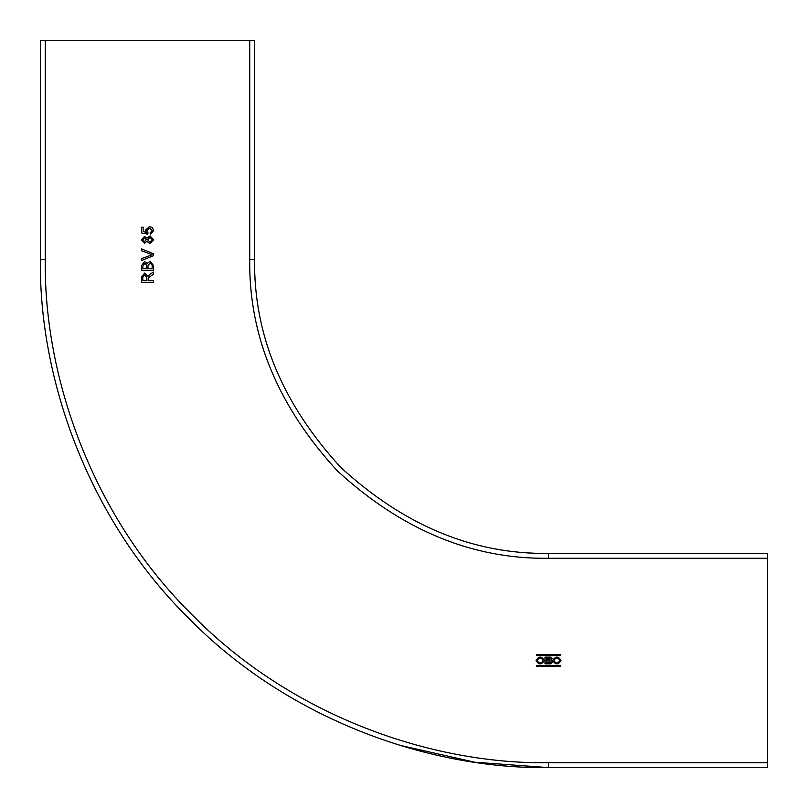 <?xml version="1.0" encoding="UTF-8"?>
<svg xmlns="http://www.w3.org/2000/svg" width="808" height="808" viewBox="0 0 808 808"><rect width="100%" height="100%" fill="white"/><g stroke="black" fill="none" stroke-linecap="round" stroke-linejoin="round"><path stroke-width="1.21" d="M767.6 762.732L767.6 553.399L548.531 553.399C473.508 554.399 404.232 525.705 340.693 467.307C282.295 403.768 253.601 334.492 254.601 259.469L254.601 40.4L40.4 40.4L40.4 259.469C38.764 378.629 88.153 519.453 189.224 618.776C288.547 719.847 429.371 769.236 548.531 767.6L767.6 767.6L767.6 762.732L548.531 762.732L548.531 767.6L474.892 762.237L399.233 745.168M544.996 663.843L544.996 657.146L550.541 657.146L552.147 658.762L551.258 660.207L552.45 661.954L550.571 663.843L544.996 663.843M536.764 655.631L536.764 654.409L560.702 654.813L560.287 655.631L536.764 655.631M560.702 666.176L536.764 666.58L536.361 665.772L560.287 665.368L560.702 666.176M536.047 660.5C538.795 655.985 541.532 655.985 544.269 660.5C541.532 665.014 538.795 665.014 536.047 660.5M561.005 660.5C558.267 665.014 555.53 665.014 552.783 660.5C555.53 655.985 558.267 655.985 561.005 660.5M146.915 241.4L144.491 243.248L141.42 239.835L144.521 236.38L146.915 238.188L150.046 235.916L153.742 239.814L150.005 243.713L146.915 241.4M153.591 265.67L153.591 270.236L141.42 270.236L141.42 265.68L144.571 261.661L147.187 263.479L150.106 261.186L153.591 265.67M150.227 274.043L153.591 272.054L153.591 274.023L148.187 278.093L148.127 280.689L153.591 280.689L153.591 282.406L141.42 282.406L141.42 277.134L144.703 273.043L147.975 276.275L150.227 274.043M141.42 260.55L141.42 258.691L152.106 254.712L141.42 250.733L141.42 248.874L153.591 253.783L153.591 255.641L141.42 260.55M141.572 227.169L143.137 227.169L143.137 231.674L146.288 232.29L145.47 230.118L149.409 226.553L152.268 227.482L153.742 230.573L150.308 234.35L150.157 232.795L152.338 230.563L149.51 228.108L146.874 230.553L147.975 232.633L147.814 234.199L141.572 232.946L141.572 227.169M546.4 658.247L546.4 659.894L550.016 659.894L550.016 658.247L546.4 658.247M550.137 662.752L550.137 660.924L546.4 660.924L546.4 662.752L550.137 662.752M550.571 663.843L552.45 661.954L551.258 660.207M540.158 663.237C543.693 661.409 543.693 659.58 540.158 657.763C536.633 659.58 536.633 661.409 540.158 663.237M556.894 663.237C560.429 661.409 560.429 659.58 556.894 657.763C553.359 659.58 553.359 661.409 556.894 663.237M150.025 237.471L147.662 239.845L149.975 242.158L152.338 239.804L150.025 237.471M144.571 237.936L142.824 239.814L144.491 241.683L146.258 239.794L144.571 237.936M147.975 265.842L147.975 268.519L152.187 268.519L152.126 264.6L150.076 262.903L147.975 265.842M142.824 266.206L142.824 268.519L146.561 268.519L146.42 264.549L144.723 263.378L142.824 266.206M142.824 277.063L142.824 280.689L146.723 280.689L146.723 277.437L144.733 274.76L142.824 277.063M254.601 259.469C253.601 334.492 282.295 403.768 340.693 467.307C404.232 525.705 473.508 554.399 548.531 553.399C473.508 554.399 404.232 525.705 340.693 467.307C282.295 403.768 253.601 334.492 254.601 259.469L249.733 259.469L249.733 40.4M767.6 558.267L548.531 558.267C472.266 559.288 401.849 530.119 337.249 470.751C277.881 406.151 248.713 335.734 249.733 259.469M45.268 40.4L45.268 259.469C43.652 377.488 92.567 516.958 192.668 615.332C291.042 715.433 430.512 764.348 548.531 762.732M548.531 558.267L548.531 553.399M45.268 259.469L40.4 259.469"/></g></svg>
